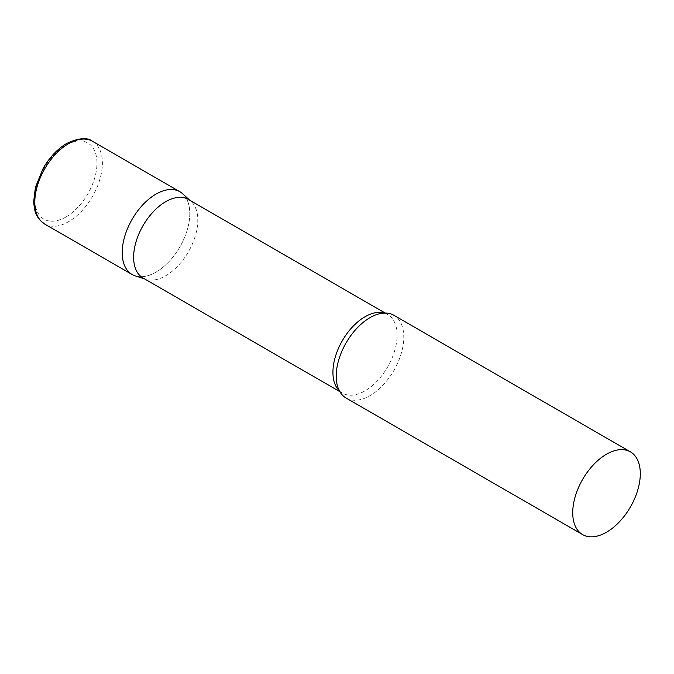 <?xml version="1.0" encoding="UTF-8"?>
<svg xmlns="http://www.w3.org/2000/svg" width="674" height="674" viewBox="0 0 674 674"><rect width="100%" height="100%" fill="white"/><g stroke="black" fill="none" stroke-linecap="round" stroke-linejoin="round"><path stroke-width="0.51" stroke-dasharray="3.37 2.53" d="M179.891 191.736A47.787 27.592 -60 0 1 187.22 230.028A47.787 27.592 -60 0 1 155.997 272.136A47.787 27.592 -60 0 1 132.112 274.503M143.031 278.008A45.36 26.193 120 0 0 146.031 279.339A45.36 26.193 120 0 0 179.815 263.854A45.36 26.193 120 0 0 197.785 220.204A45.36 26.193 120 0 0 191.045 201.383A45.36 26.193 120 0 0 188.391 199.437M135.272 275.902A47.787 27.592 120 0 0 170.859 259.583A47.787 27.592 120 0 0 189.79 213.616A47.787 27.592 120 0 0 182.688 193.783M346.099 398.048A47.787 27.592 120 0 0 382.925 385.25A47.787 27.592 120 0 0 403.785 337.16A47.787 27.592 120 0 0 393.886 315.289M92.49 141.279A47.787 27.592 -60 0 1 99.819 179.57A47.787 27.592 -60 0 1 68.605 221.679A47.787 27.592 -60 0 1 44.711 224.046M65.9 216.994A43.962 25.385 -60 0 1 34.812 199.049A43.962 25.385 -60 0 1 65.9 145.205A43.962 25.385 -60 0 1 96.98 163.15A43.962 25.385 -60 0 1 65.9 216.994M339.384 390.861A45.36 26.193 120 0 0 342.325 393.077A45.36 26.193 120 0 0 377.288 380.92A45.36 26.193 120 0 0 397.087 335.273A45.36 26.193 120 0 0 387.693 314.505A45.36 26.193 120 0 0 384.306 313.065M191.045 201.383L189.807 200.262M385.166 313.048L387.693 314.505C386.699 313.056 383.059 313.065 376.774 314.531M339.806 391.619L342.325 393.077C340.572 392.942 338.761 389.783 336.89 383.607M146.031 279.339L144.447 278.834"/><path stroke-width="1.01" d="M44.711 224.046L132.112 274.503A47.787 27.592 -60 0 1 124.783 236.212A47.787 27.592 -60 0 1 155.997 194.104A47.787 27.592 -60 0 1 179.891 191.736L92.49 141.279A47.787 27.592 -60 0 0 68.605 143.646A47.787 27.592 -60 0 0 37.382 185.754A47.787 27.592 -60 0 0 44.711 224.046C34.896 217.02 34.382 210.061 33.7 201.383L35.444 187.246L43.22 168.214C49.649 157.202 57.475 148.946 66.692 143.452C78.706 137.867 87.308 137.142 92.49 141.279M385.166 313.048L188.391 199.437A45.36 26.193 120 0 0 153.436 211.594A45.36 26.193 120 0 0 133.629 257.249A45.36 26.193 120 0 0 143.031 278.008L339.806 391.619M189.807 200.262L182.688 193.783A47.787 27.592 120 0 0 145.045 202.537A47.787 27.592 120 0 0 122.213 252.624A47.787 27.592 120 0 0 135.272 275.902L144.447 278.834M630.401 451.841L393.886 315.289A47.787 27.592 120 0 0 376.774 314.531A47.787 27.592 120 0 0 336.208 376.176A47.787 27.592 120 0 0 336.89 383.607A47.787 27.592 120 0 0 346.099 398.048L582.622 534.6A47.787 27.592 120 0 0 619.44 521.802A47.787 27.592 120 0 0 640.3 473.712A47.787 27.592 120 0 0 630.401 451.841A47.787 27.592 120 0 0 593.583 464.639A47.787 27.592 120 0 0 572.723 512.729A47.787 27.592 120 0 0 582.622 534.6M384.306 313.065A45.36 26.193 120 0 0 350.691 328.912A45.36 26.193 120 0 0 332.931 372.309A45.36 26.193 120 0 0 339.384 390.861"/></g></svg>
